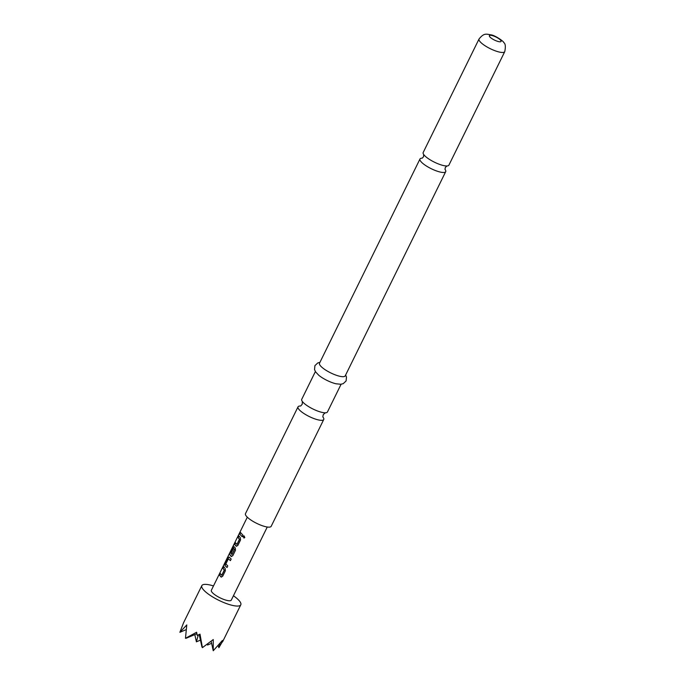 <?xml version="1.0" encoding="UTF-8"?>
<svg xmlns="http://www.w3.org/2000/svg" width="685" height="685" viewBox="0 0 685 685"><rect width="100%" height="100%" fill="white"/><g stroke="black" fill="none" stroke-linecap="round" stroke-linejoin="round"><path stroke-width="1.03" d="M244.819 537.519L243.937 538.067L243.175 536.398L244.074 535.858L244.819 537.519M243.928 538.067L243.278 536.406L244.091 535.858M504.751 51.649L448.906 165.136A14.334 3.742 -153.8 0 1 446.637 165.975A14.334 3.742 -153.8 0 1 442.005 165.171A14.334 3.742 -153.8 0 1 424.537 155.512A14.334 3.742 -153.8 0 1 423.912 154.793A14.334 3.742 -153.8 0 1 423.193 152.481L479.038 38.994A14.334 3.742 26.2 0 0 484.458 45.356A14.334 3.742 26.2 0 0 497.849 51.675A14.334 3.742 26.2 0 0 504.751 51.649C505.77 46.597 505.436 43.575 503.758 42.581C503.997 41.502 495.212 35.492 491.342 34.909C486.401 34.199 484.244 32.52 479.038 38.994M315.383 371.57L301.734 399.321A14.334 3.742 26.2 0 0 302.667 401.898A14.334 3.742 26.2 0 0 303.078 402.352A14.334 3.742 26.2 0 0 320.546 412.002A14.334 3.742 26.2 0 0 324.836 412.798A14.334 3.742 26.2 0 0 327.447 411.976L341.104 384.225M221.769 575.289L224.26 570.1L222.882 568.25L223.661 566.675L225.151 568.473L225.382 570.768L222.659 576.29L220.981 576.95L219.483 575.152L220.262 573.568L221.88 575.246L224.397 570.134L223.036 568.31L223.807 566.726M221.486 577.121L219.637 575.212L220.416 573.628M230.494 560.621L228.353 558.806L225.844 563.918L227.762 565.921L226.983 567.497L224.971 565.553L225.262 563.404L227.985 557.873L229.141 557.068L231.162 559.02L230.383 560.604L228.353 558.806M227.103 567.514L224.971 565.553M231.958 554.585L234.578 549.267L233.491 548.368L231.282 552.855L230.811 552.136L233.037 547.606L234.193 546.801L235.255 547.94L235.486 550.226L232.763 555.758L231.085 556.417L229.398 554.088L233.397 545.491L230.28 552.418L231.941 554.499L234.45 549.396L233.491 548.368M231.599 556.588L229.398 554.088M231.427 552.906L230.965 552.196L233.191 547.666L234.347 546.853M236.924 544.489L239.425 539.3L238.037 537.442L238.817 535.867L240.307 537.674L240.538 539.96L237.815 545.491L236.137 546.15L234.647 544.344L235.417 542.768L237.036 544.438L239.553 539.326L238.192 537.502L238.971 535.927M236.65 546.322L234.647 544.344M242.259 536.715L239.699 534.077L240.469 532.493L242.918 535.113L242.148 536.697L239.699 534.077M233.439 595.753A21.714 5.668 -153.8 0 1 240.795 604.804A21.714 5.668 -153.8 0 1 230.331 604.846A21.714 5.668 -153.8 0 1 210.047 595.265A21.714 5.668 -153.8 0 1 201.835 585.624A21.714 5.668 -153.8 0 1 212.29 585.581A21.714 5.668 -153.8 0 1 213.489 585.94M201.835 585.624L183.606 622.656L179.872 632.306L186.782 624.934L185.472 638.292L196.604 632.255L197.203 635.397L199.994 634.13L202.409 647.65L213.258 639.559L213.249 650.75L222.334 640.526L221.871 642.453L223.413 639.927L218.883 647.685L218.19 645.724M421.951 158.166A14.334 3.742 26.2 0 0 419.982 158.997A14.334 3.742 26.2 0 0 421.326 162.028A14.334 3.742 26.2 0 0 438.802 171.687A14.334 3.742 26.2 0 0 445.704 171.652A14.334 3.742 26.2 0 0 445.164 169.589M300.235 406.008A14.334 3.742 26.2 0 0 298.035 406.839L245.47 513.664A14.334 3.742 26.2 0 0 250.898 520.026A14.334 3.742 26.2 0 0 264.282 526.345A14.334 3.742 26.2 0 0 271.183 526.311L323.748 419.494A14.334 3.742 26.2 0 0 323.063 417.233M298.035 406.839A14.334 3.742 26.2 0 0 299.371 409.878A14.334 3.742 26.2 0 0 316.847 419.528A14.334 3.742 26.2 0 0 323.748 419.494M419.982 158.997L319.501 363.213A14.334 3.742 26.2 0 0 324.921 369.575A14.334 3.742 26.2 0 0 338.313 375.894A14.334 3.742 26.2 0 0 345.214 375.868L445.704 171.652M319.912 362.374L317.806 362.922L314.929 365.619L314.535 369.549L315.562 371.852L318.816 375.311A14.334 3.742 26.2 0 0 334.614 383.42A14.334 3.742 26.2 0 0 336.044 383.788L340.77 384.259L343.228 383.668L346.096 380.963L346.482 377.033L345.625 375.029M267.261 527.013L231.29 600.12A11.114 2.903 -153.8 0 1 223.062 599.161A11.114 2.903 -153.8 0 1 212.376 592.653A11.114 2.903 -153.8 0 1 211.34 590.307L247.311 517.201M207.923 643.746L207.572 645.03L207.375 644.148M198.29 634.918L196.407 641.836L200.44 640.132M196.407 641.836L194.805 634.601M207.572 645.03L211.605 643.326M220.022 643.532L218.883 647.685M221.871 642.453L221.649 641.443M213.249 650.75L211.151 641.263M201.981 647.085L199.198 634.507M186.063 638.292L196.86 633.736M179.872 632.306L186.114 629.669M239.853 534.137L240.623 532.553M234.801 544.404L235.571 542.82M229.561 554.156L230.134 552.127M230.288 552.204L233.559 545.568M225.117 565.596L225.416 563.464L227.985 557.873M228.139 557.933L229.287 557.119M492.524 35.654A6.516 1.704 26.2 0 0 489.989 37.05A6.516 1.704 26.2 0 0 497.935 41.442A6.516 1.704 26.2 0 0 500.461 40.047A6.516 1.704 26.2 0 0 492.524 35.654M423.707 154.493L423.535 156.702L422.26 158.166M302.385 401.513L302.222 404.227L300.647 406.017M325.315 412.79L323.26 414.588L322.806 416.917M446.997 165.95L445.353 167.44L444.976 169.341M240.795 604.804L222.574 641.836"/></g></svg>
